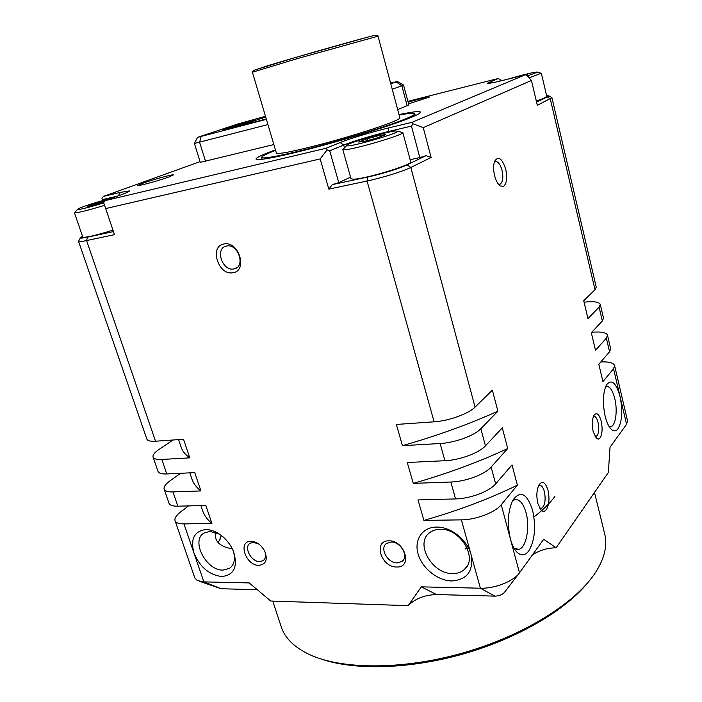 <?xml version="1.0" encoding="UTF-8"?>
<svg xmlns="http://www.w3.org/2000/svg" width="702" height="702" viewBox="0 0 702 702"><rect width="100%" height="100%" fill="white"/><g stroke="black" fill="none" stroke-linecap="round" stroke-linejoin="round"><path stroke-width="1.05" d="M218.313 542.585L221.402 535.538M215.014 532.221L215.646 538.004C217.234 543.699 222.788 547.306 232.318 548.85M233.283 550.956C235.635 558.985 234.371 564.794 229.501 568.374L223.052 570.094C206.037 570.77 190.347 539.926 204.264 532.932L209.986 531.449L219.489 534.161M205.8 529.554C211.574 529.606 217.313 532.046 223.034 536.872C227.773 541.058 231.291 545.989 233.573 551.675C238.022 566.891 234.073 575.175 221.727 576.535C209.178 574.912 199.93 567.093 193.98 553.088C190.26 539.004 194.208 531.16 205.8 529.554M461.381 519.866C475.868 519.84 495.261 512.451 501.237 504.756L517.374 485.205L512.03 464.899L495.647 483.897C489.566 491.374 470.059 498.727 455.554 498.929L418.015 499.912L423.903 520.41L461.381 519.866L470.972 554.308C473.832 570.831 467.435 579.712 451.772 580.958C437.706 580.756 422.148 568.243 418.12 554.08C413.882 539.917 422.235 527.167 436.442 527.088C450.5 526.588 467.216 539.663 470.972 554.308L480.405 588.206L421.314 586.854L408.169 605.659L270.726 601.017L249.184 582.914L203.878 581.879L197.297 580.528L194.823 577.913L175.044 520.682C175.886 522.841 178.852 523.911 183.95 523.894L211.907 523.49L205.826 505.458L177.86 506.195C172.771 506.274 169.814 505.273 169.006 503.211L164.145 489.127C164.926 491.119 167.866 492.049 172.955 491.918L200.93 490.926L194.761 472.613L166.778 473.947C161.688 474.14 158.766 473.288 158.011 471.393L153.08 457.099C153.799 458.915 156.713 459.705 161.802 459.459L189.786 457.853L183.512 439.268L155.528 441.216C150.439 441.523 147.543 440.812 146.858 439.101L78.519 241.312C78.826 241.883 81.511 241.628 86.574 240.575L114.496 234.643L103.659 202.58L114.496 234.643M485.442 445.849L502.29 427.851L507.721 448.517L491.137 467.067C484.977 474.368 465.373 481.686 450.851 482.028L413.267 483.362L407.274 462.504L444.919 460.714C459.459 460.196 479.185 452.913 485.442 445.849L480.852 428.711L497.902 411.188L492.374 390.172L475.061 407.116C468.62 413.759 448.675 420.954 434.09 421.823L396.349 424.447L402.448 445.673L440.128 443.515C454.694 442.839 474.517 435.6 480.852 428.711M328.834 189.136L367.058 181.019C381.844 177.939 403.176 171.306 410.81 167.445L431.116 157.467L426.105 155.642L407.107 164.838C400.193 168.278 381.063 174.21 367.778 177.018L332.265 184.635L328.834 189.136L320.156 158.924L105.704 208.573M258.985 565.373C245.691 565.803 237.355 540.794 251.053 541.268C254.633 541.365 258.046 543.023 261.293 546.253L264.356 550.394C268.067 559.231 266.277 564.224 258.985 565.373M396.691 567.005C380.993 567.462 372.815 540.338 388.926 540.838C404.878 540.171 412.987 567.909 396.691 567.005M232.959 272.701C218.41 275.947 208.95 246.218 223.947 243.989C238.724 240.426 248.157 270.902 232.959 272.701M188.54 505.914L180.66 511.925C176.246 515.356 174.377 518.269 175.044 520.682M211.907 523.49C207.274 519.603 204.168 515.312 202.597 510.608L200.904 505.589M220.033 539.408L221.165 535.354M164.145 489.127C163.54 486.898 165.488 484.143 169.989 480.852L180.528 473.297M153.08 457.099C152.536 455.063 154.572 452.474 159.161 449.333L173.043 439.996M320.156 158.924L327.071 149.868L329.712 150.807L343.708 145.06C352.509 141.409 373.21 135.153 388.162 131.616L411.442 126.079L413.136 123.85L423.262 127.624L531.432 80.467L537.328 105.282L551.921 97.683L596.244 287.118L595.006 289.715L583.731 300.754L587.969 318.585L599.096 307.143L600.298 304.414L603.509 318.155L602.334 320.981L591.33 332.739L595.498 350.307L606.361 338.153L607.502 335.223L610.679 348.78L609.564 351.807L598.815 364.268L602.93 381.59L613.539 368.752L614.61 365.61L627.527 420.805L626.561 424.298L610.029 447.227L608.362 472.464L556.124 547.762C546.779 548.025 538.811 550.482 532.239 555.142M614.61 365.61C613.574 362.837 608.985 361.609 600.851 361.907M613.539 368.752L620.085 396.7C622.823 410.652 622.147 421.314 618.058 428.685C616.181 431.177 614.074 431.519 611.732 429.721C609.003 427.378 606.809 422.841 605.133 416.119C602.483 403.045 602.921 392.655 606.44 384.942C611.512 378.641 616.058 382.564 620.085 396.7L626.561 424.298M556.124 547.762L543.673 539.285L519.489 572.832L510.433 539.066C507.055 524.017 507.836 511.091 512.785 500.298C520.375 489.97 526.983 493.304 532.599 510.293C536.135 526.904 534.863 540.452 528.781 550.93C525.017 555.791 520.998 556.124 516.716 551.921C514.101 549.078 512.004 544.796 510.433 539.066L501.237 504.756M423.262 127.624L431.116 157.467M593.181 431.633C591.804 424.912 592.058 419.498 593.953 415.391C596.656 411.977 599.078 413.917 601.228 421.191C602.667 428.483 602.281 434.082 600.043 437.978L598.376 439.127L596.542 438.487L593.181 431.633M537.846 503.483C536.249 496.147 536.609 489.978 538.943 484.959C542.374 480.387 545.401 482.16 548.016 490.268C549.71 498.376 549.139 504.843 546.296 509.661C544.708 511.679 542.988 511.846 541.154 510.17L537.846 503.483M494.603 175.667C493.278 169.937 493.278 165.145 494.603 161.293C498.35 155.607 502.053 158.24 505.712 169.191C507.458 177.711 506.774 183.406 503.667 186.267L500.298 186.012C497.876 184.249 495.972 180.8 494.603 175.667M518.822 573.692L504.475 592.33C502.334 594.726 499.131 595.998 494.884 596.13L436.539 594.55C424.657 594.91 415.198 598.613 408.169 605.659M257.274 589.715L221.156 588.741L199.78 581.405M519.489 572.832C513.82 581.221 494.813 588.741 480.405 588.206L494.884 596.13M517.374 485.205C489.118 498.929 457.958 510.67 423.903 520.41M507.721 448.517C479.106 461.916 447.622 473.534 413.267 483.362M497.902 411.188C468.918 424.254 437.1 435.758 402.448 445.673M426.105 155.642L419.805 157.59L411.442 126.079M350.57 177.167L338.768 182.625L332.265 184.635M410.143 159.705L419.805 157.59M352.808 179.15L350.982 178.624L342.769 149.465L344.533 149.745C353.65 149.658 403.606 134.959 402.834 132.608L410.705 161.811C413.478 164.566 362.399 179.896 352.808 179.15M338.768 182.625L329.712 150.807M103.659 202.58L105.168 200.614L121.235 194.744C126.992 192.629 129.712 191.356 129.405 190.918L119.586 192.532L103.378 196.428L200.044 161.644M413.136 123.85L412.056 122.288L388.811 127.869C372.455 131.774 349.859 138.584 340.172 142.55L326.123 148.245L105.168 200.614M326.123 148.245L327.071 149.868M113.452 231.581L87.583 237.136C83.02 238.101 80.598 238.338 80.318 237.846L78.782 240.804M82.485 236.214L80.318 237.846M112.952 230.159L112.285 230.37C95.077 235.618 85.249 237.855 82.783 237.083L74.447 212.767C77.334 212.987 87.162 210.582 103.914 205.537L104.58 205.335M102.439 199.658L101.965 198.271L102.439 199.658L117.813 195.998M103.378 196.428L101.965 198.271M498.525 81.458L501.131 80.388L498.297 78.492L487.539 83.169C487.872 83.784 493.699 82.687 505.019 79.888L525.28 74.798L412.056 122.288M407.941 101.316L498.297 78.492M536.582 102.141L547.314 96.946L548.806 95.849L546.621 95.674M529.194 77.843L541.339 73.219L546.814 96.499L542.462 98.842L536.31 100.991M531.432 80.467L527.281 75.605L525.28 74.798M399.026 114.601C411.89 111.899 418.997 111.03 420.358 111.987C421.06 112.785 417.892 114.637 410.854 117.55C394.033 124.517 353.062 137.408 316.558 147.095C279.966 156.827 255.212 161.478 256.011 158.898C256.484 157.608 261.46 155.16 270.928 151.562L275.43 149.886M142.322 183.406C152.009 179.844 173.28 174.026 173.368 174.921L169.173 176.886C159.407 180.528 136.758 186.679 137.785 185.433L142.322 183.406M408.169 102.194C420.121 98.728 427.246 97.008 429.554 97.025L408.608 103.835M397.683 109.565L408.906 104.967L403.518 85.039M194.419 143.383L200.272 162.364L273.85 144.559M415.163 115.242L416.154 115.216M261.249 159.433L262.092 158.924M275.579 150.395L275.351 150.482C266.146 153.992 261.574 156.309 261.644 157.415C261.969 159.486 285.547 154.931 319.208 145.946C352.799 136.987 390.066 125.246 405.677 118.814C411.934 116.234 414.961 114.531 414.759 113.706C414.224 112.724 409.02 113.189 399.166 115.11M399.894 117.831C400.052 118.506 397.49 119.928 392.225 122.078C379.343 127.334 349.447 136.732 322.604 143.884C293.901 151.378 278.483 154.44 276.377 153.089L252.422 72.236L298.166 58.363L378.045 36.188L399.894 117.831M265.479 116.321L237.39 124.114L197.578 137.355L266.383 119.349M390.795 83.836L397.411 81.485L390.593 83.082M225.289 128.519C233.512 125.772 254.01 120.051 254.229 120.454L251.158 121.674C242.725 124.508 220.551 130.66 221.972 129.765L225.289 128.519M266.286 119.024L239.128 125.886L265.672 116.962M197.578 137.355L194.366 143.48L267.927 124.57M392.251 89.259L403.632 85.074M600.298 304.414C599.113 301.842 593.699 301.097 584.064 302.176M607.502 335.223C606.317 332.45 601.07 331.467 591.76 332.274M541.339 73.219L540.593 73.087M527.535 75.895L537.346 72.201C538.276 71.06 521.024 75.167 508.187 79.089M526.026 75.096L527.746 74.851L526.509 75.289M189.786 457.853C185.354 454.729 182.476 451.175 181.151 447.209L178.58 439.61M200.93 490.926C196.393 487.407 193.401 483.485 191.953 479.141L189.83 472.85M75.096 212.065L74.394 212.706M113.487 197.578L96.323 202.378C84.1 206.195 77.817 208.573 77.474 209.486C79.975 209.635 88.355 207.573 102.624 203.282L103.773 202.931M104.054 202.053L87.803 206.397L92.225 204.379L105.704 200.412M92.225 204.379L92.559 205.37M103.703 200.851L104.089 202.009M343.98 148.385L342.769 149.465M347.955 145.876C355.817 145.7 398.236 133.231 397.744 131.256L395.814 130.949C386.161 131.59 343.217 144.463 346.498 145.762L347.955 145.876M367.146 138.75L380.545 135.135L385.626 134.705L377.071 137.961L363.39 141.646L358.546 141.997L367.146 138.75L367.629 140.505M380.545 135.135L380.923 136.495M594.497 492.444L604.712 534.055C607.449 544.901 604.826 557.011 596.84 570.393L596.042 571.674C576.974 601.974 524.938 635.187 463.706 652.737C402.483 670.305 340.751 669.708 308.52 654.115C293.866 646.919 284.775 637.82 281.23 626.807L272.771 601.087M587.618 582.906C565.4 610.24 517.971 638.258 463.996 653.755C410.012 669.217 354.949 670.586 321.621 659.178M533.932 517.014C542.822 510.108 549.78 503.299 554.817 496.595M512.425 500.991L514.847 499.692C519.62 499.061 523.35 503.431 526.052 512.793C530.203 527.465 526.158 548.218 518.646 549.385L513.987 548.113M440.093 529.273C460.187 528.001 478.474 558.45 464.347 569.533C461.249 572.253 457.353 573.604 452.667 573.569C432.107 574.218 414.601 543.322 429.633 532.721C432.485 530.493 435.968 529.343 440.093 529.273M467.348 548.525L465.242 548.903L466.725 547.112M465.242 548.903L467.032 547.779M605.615 386.679L606.142 386.46C609.669 385.995 612.548 390.058 614.785 398.648C617.734 410.459 615.698 425.702 610.898 426.693L609.152 426.614M593.444 416.462L593.664 416.383C595.454 416.146 596.919 418.138 598.043 422.367C599.359 429.878 598.657 434.643 595.937 436.67L595.077 436.653M538.557 485.731L539.294 485.389C541.435 485.108 543.146 487.188 544.41 491.646C545.945 500.359 544.919 505.949 541.312 508.406L539.627 508.125M494.296 162.188L494.998 161.697C497.841 161.065 500.193 163.952 502.053 170.349C503.492 177.466 502.86 182.064 500.166 184.135L498.367 184.143M264.636 550.912C266.312 555.317 265.804 558.573 263.11 560.661L259.714 561.6C251.158 561.986 243.331 546.928 250.184 543.216L253.387 542.348L258.687 544.006M397.279 562.907C387.697 563.302 379.317 548.227 386.495 543.462L391.084 542.014C400.57 541.488 409.117 556.475 402.132 561.354L397.279 562.907M233.81 268.954C222.437 271.542 214.672 248.473 226.202 246.121L226.632 246.025C237.934 243.261 245.867 266.277 234.547 268.787L233.81 268.954M221.156 588.741L203.878 581.879L183.95 523.894M450.851 482.028L455.554 498.929M440.128 443.515L444.919 460.714M367.778 177.018L367.058 181.019L434.09 421.823M155.528 441.216L86.574 240.575L87.583 237.136M166.778 473.947L161.802 459.459M177.86 506.195L172.955 491.918M606.361 338.153L609.564 351.807M599.096 307.143L602.334 320.981M547.314 96.946L550.28 98.921L595.006 289.715M475.061 407.116L410.81 167.445L407.107 164.838M495.647 483.897L491.137 467.067M436.539 594.55L421.314 586.854M388.338 132.266L388.811 127.869M340.172 142.55L343.708 145.06L344.498 147.85M119.586 192.532L118.699 195.674M491.549 82.924L489.97 81.862M253.694 70.358L295.279 57.538L367.936 37.066M201.088 136.565L199.614 142.339L205.572 161.416M396.226 81.959L401.886 85.846L407.195 105.853M261.556 118.278L263.583 119.735M242.392 124.649L243.059 125.131M231.695 566.444L229.501 568.374M419.656 113.224L420.358 111.987M257.248 159.582L256.011 158.898M414.759 113.706L415.268 115.637M261.644 157.415L262.215 159.319M378.045 36.188C378.106 34.749 374.833 35.03 368.217 37.022C348.297 42.181 289.724 58.968 266.207 66.181L253.185 70.648L252.422 72.236M397.411 81.485L403.624 85.1M548.806 95.849L551.921 97.692M537.346 72.201L541.33 73.28M77.474 209.486L74.447 212.767M397.744 131.256L402.834 132.608M346.498 145.762L342.848 149.579M515.075 549.868L516.716 551.921M516.54 549.385L518.646 549.385M467.181 565.996L464.347 569.533M609.722 426.763L610.898 426.693M610.529 428.527L611.732 429.721M595.305 436.705L595.937 436.67M595.893 437.829L596.542 438.487M540.408 508.423L541.312 508.406M540.356 509.248L541.154 510.17M499.192 184.319L500.166 184.135M499.069 184.959L500.298 186.012M221.323 535.477L220.919 536.416M264.268 559.608L263.11 560.661M403.501 559.827L402.132 561.354M237.004 267.532L234.547 268.787"/></g></svg>
